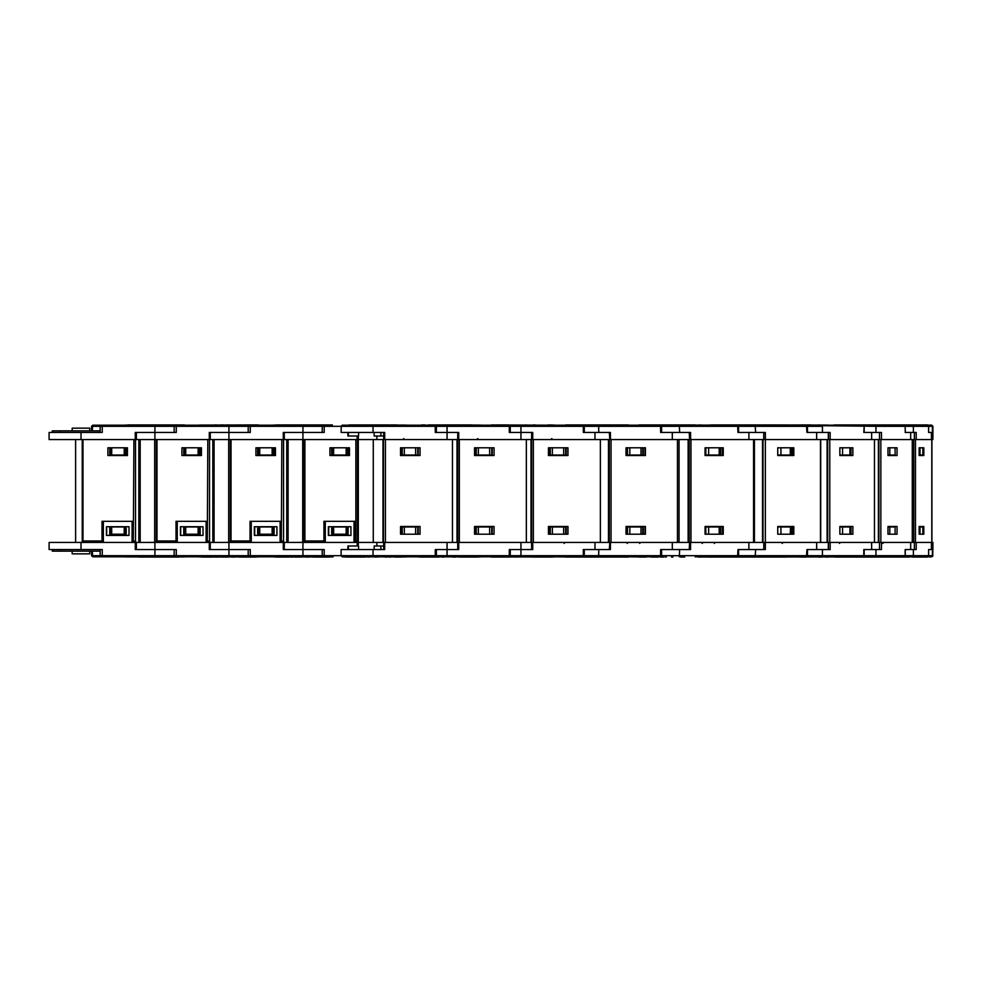 <?xml version="1.0" encoding="UTF-8"?>
<svg xmlns="http://www.w3.org/2000/svg" width="982" height="982" viewBox="0 0 982 982"><rect width="100%" height="100%" fill="white"/><g stroke="black" fill="none" stroke-linecap="round" stroke-linejoin="round"><path stroke-width="1.47" d="M930.826 425.231L909.209 425.231M89.693 551.111L89.693 553.787L72.226 553.787L72.226 551.111M138.978 556.978L171.592 556.978M184.628 556.929L125.254 556.929L185.193 556.769M92.296 551.111L92.652 556.769L102.263 556.769L92.652 556.769L91.633 555.738L102.263 555.738L102.263 549.576L49.1 549.576L49.1 542.383L135.307 542.383L135.307 549.576L174.195 549.576L174.195 555.738L373.025 555.738L373.025 556.769L342.19 556.769L341.159 555.738L341.159 549.576L384.723 549.576L384.723 542.383L932.9 542.383L932.704 556.352L909.209 556.769M169.321 556.769L171.384 556.769M135.307 542.383L136.338 542.383L136.338 549.576L154.947 549.576L154.947 555.738L174.195 555.738L176.244 556.769L154.947 556.769L176.244 556.769L176.244 549.576L154.947 549.576L154.947 542.383L210.32 542.383L210.32 549.576L248.188 549.576L248.188 555.738L250.238 556.769L228.929 556.769L250.238 556.769L250.238 549.576L228.929 549.576L228.929 556.769L176.244 556.769M102.263 556.769L102.263 555.738L154.947 555.738L154.947 556.769L101.232 556.769L100.201 555.738L100.201 549.576M173.753 556.978L165.013 556.978M159.059 556.978L157.942 556.978M153.045 556.978L146.821 556.978M145.029 556.978L142.353 556.978M142.611 556.978L140.721 556.978M178.884 556.978L172.795 556.978M100.201 551.111L60.221 551.111L60.221 549.576M53.2 549.576L53.2 551.111L60.221 551.111M53.2 551.111L52.316 551.111L52.316 549.576M142.611 425.022L140.721 425.022M178.884 425.022L171.187 425.022M184.493 425.022L125.254 425.071L184.493 425.022M127.979 425.022L181.915 425.022M101.404 425.231L100.201 426.262L373.025 426.262L373.025 425.231L399.735 425.231M323.36 425.231L92.652 425.231L102.263 425.231L102.263 432.424L49.1 432.424L49.1 439.617L932.9 439.617L932.9 426.262L931.402 425.231L932.9 426.262M135.307 439.617L135.307 432.424L174.195 432.424L174.195 426.262L176.244 425.231L176.244 432.424L136.338 432.424L136.338 439.617L138.818 439.617L138.818 542.383L136.952 542.383L154.947 542.383M137.087 425.022L130.999 425.022M53.2 432.424L53.2 430.889L60.221 430.889L60.221 432.424M53.2 430.889L52.316 430.889L52.316 432.424M100.201 430.889L60.221 430.889M89.693 430.889L89.693 428.213L72.226 428.213L72.226 430.889M102.018 542.383L102.018 521.319L133.368 521.319L133.368 542.383M99.194 542.383L83.016 541.941L82.243 541.524L83.016 540.959L102.018 540.959M102.018 533.901L102.018 536.982M133.11 542.383L133.11 521.319M258.622 556.929L199.248 556.929L259.174 556.769M243.315 556.769L245.377 556.769M255.897 556.978L245.574 556.978M247.734 556.978L238.994 556.978M233.004 556.978L231.924 556.978M227.026 556.978L220.815 556.978M219.011 556.978L216.335 556.978M212.959 556.978L201.961 556.978M216.605 556.978L214.702 556.978M252.877 556.978L246.789 556.978M216.605 425.022L214.702 425.022M252.877 425.022L246.789 425.022M258.487 425.022L199.248 425.071L258.487 425.022M209.289 439.617L209.289 432.424L248.188 432.424L248.188 426.262L250.238 425.231L250.238 432.424L210.32 432.424L210.32 439.617L212.799 439.617L212.799 542.383L210.946 542.383L284.314 542.383L284.314 549.576L322.17 549.576L322.17 555.738L324.22 556.769L302.922 556.769L324.22 556.769L324.22 549.576L302.922 549.576L302.922 556.769L250.238 556.769M176.011 542.383L176.011 521.319L207.349 521.319L207.349 542.383M173.188 542.383L156.997 541.941L156.224 541.524L156.997 540.959L176.011 540.959M176.011 533.901L176.011 536.982M207.092 542.383L207.092 521.319M288.696 556.978L278.974 556.978M281.343 556.769L333.168 556.769M332.603 556.929L273.229 556.929M329.891 556.978L319.567 556.978M321.728 556.978L312.988 556.978M306.985 556.978L305.918 556.978M299.927 556.978L294.796 556.978M293.053 556.978L290.328 556.978M284.117 556.978L275.954 556.978M286.953 556.978L285.062 556.978M326.859 556.978L320.77 556.978M288.696 425.022L290.328 425.022M332.468 425.022L273.229 425.071L332.468 425.022M275.954 425.022L329.891 425.022M283.282 439.617L283.282 432.424L322.17 432.424L322.17 426.262L324.22 425.231L324.22 432.424L284.314 432.424L284.314 439.617L286.793 439.617L286.793 542.383L284.927 542.383L358.295 542.383L358.295 545.98M286.67 425.022L278.974 425.022M320.77 425.022L318.892 425.022M249.993 542.383L249.993 521.319L281.343 521.319L281.343 542.383M247.169 542.383L230.991 541.941L230.218 541.524L230.991 540.959L249.993 540.959M249.993 533.901L249.993 536.982M281.085 542.383L281.085 521.319M407.149 556.769L399.993 556.978M376.02 556.978L374.94 556.978M368.95 556.978L367.82 556.978M362.677 556.978L347.358 556.978M400.852 556.978L394.764 556.978M389.265 425.022L349.936 425.022M407.149 425.231L385.619 425.022M377.137 425.022L378.966 425.022M370.03 425.022L368.95 425.022L370.03 425.022M362.959 425.022L367.82 425.022M358.798 425.022L354.22 425.022M323.986 542.383L323.986 521.319L355.324 521.319L355.324 542.383M321.163 542.383L304.972 541.941L304.199 541.524L304.972 540.959L323.986 540.959M323.986 533.901L323.986 536.982M355.067 542.383L355.067 521.319M481.143 556.769L473.975 556.978M444.011 556.978L442.931 556.978L444.011 556.978M436.671 556.978L421.352 556.978M477.866 556.978L468.795 556.978M463.222 556.978L460.963 556.978M432.092 556.978L423.929 556.978M481.143 425.231L468.795 425.022M444.011 425.022L442.931 425.022L444.011 425.022M470.955 425.022L431.037 425.022M425.218 425.022L421.352 425.022M555.125 556.769L491.442 556.978M551.859 556.978L490.755 556.769L551.246 556.769M502.195 556.978L500.943 556.978M555.125 425.231L547.968 425.022M555.714 425.231L491.442 425.022M571.905 556.978L580.608 556.978M580.976 556.978L569.327 556.978M593.975 556.978L595.215 556.978M608.803 556.978L625.841 556.978M628.419 556.978L576.176 556.978M628.419 425.022L618.93 425.022M610.779 425.022L607.306 425.022M595.215 425.022L593.975 425.022M576.311 425.022L569.327 425.022M638.877 556.978L644.487 556.978M672.854 556.978L671.492 556.978L672.854 556.978M665.379 556.978L666.262 556.978M646.082 556.978L642.645 556.978M765.518 425.231L695.146 425.231M701.627 425.071L698.926 425.022M675.506 425.022L671.492 425.022M665.379 425.022L664.004 425.022M651.324 425.022L642.645 425.022M646.438 425.022L692.371 425.022M761.381 556.978L762.854 556.978M770.612 556.978L761.983 556.978M764.61 556.978L711.52 556.978M713.558 425.022L716.025 425.022M716.038 425.022L711.385 425.071M737.47 425.022L738.329 425.022M758.386 425.022L768.575 425.022L758.386 425.022M768.697 425.071L828.292 425.071L768.575 425.022M750.174 425.022L745.964 425.022M740.354 425.022L734.904 425.022M771.312 425.231L770.158 425.231M769.053 425.022L765.015 425.231M799.422 556.978L804.184 556.978M782.679 425.022L771.263 425.231M774.54 425.022L775.301 425.022M799.716 425.022L805.792 425.022M708.083 556.978L931.869 556.769M925.326 556.978L912.413 556.978M913.334 556.978L914.561 556.978M925.781 556.978L927.548 556.978M907.307 425.022L916.783 425.022M912.253 425.022L928.015 425.022M925.781 425.022L917.704 425.022M917.556 425.022L916.942 425.022M916.648 425.022L912.965 425.022M928.641 549.576L932.434 549.576L928.604 549.576L928.641 555.738L932.9 555.738M932.826 549.576L932.826 555.738L931.795 556.769L932.826 555.738L932.826 549.576M927.29 425.231L835.326 425.231M912.781 425.022L915.199 425.022M928.641 432.424L932.434 432.424L928.604 432.424L928.641 426.262L932.826 426.262L932.826 432.424L932.826 426.262L931.795 425.231M373.025 549.576L373.025 555.738L863.841 555.738L863.068 556.769L863.841 555.738L905.281 555.738L904.25 556.769L927.609 556.769L712.711 556.769M910.645 439.617L910.645 432.424L914.352 432.424L914.352 439.617L915.408 439.617L915.408 542.383L914.352 542.383L914.352 549.576L905.159 549.576L916.243 549.576L916.243 542.383M909.467 556.978L877.392 556.978L909.467 556.978M875.011 556.978L835.203 556.978M896.136 425.022L903.28 425.022M907.208 425.022L834 425.022M855.531 425.022L858.857 425.022M916.243 439.617L916.243 432.424L905.281 432.424L905.159 426.262L928.641 426.262L927.609 425.231L874.557 425.231M893.595 425.022L876.644 425.022M842.63 556.978L841.856 556.978M836.824 556.978L843.378 556.978M853.567 556.978L836.627 556.978M833.669 556.769L877.392 556.978M879.528 542.383L879.528 549.576L863.841 549.576L881.468 549.576L881.468 542.383M835.203 425.022L874.815 425.022M833.669 425.231L767.777 425.231M875.072 425.231L904.25 425.231L875.072 425.231L875.981 426.262L905.159 426.262L905.281 432.424M879.528 439.617L879.528 432.424L863.841 432.424L881.468 432.424L881.468 439.617M852.879 425.022L852.045 425.022M878.902 439.617L880.879 439.617L880.879 542.383L878.902 542.383L878.902 439.617M784.115 556.978L774.823 556.978M778.481 556.769L768.366 556.769M771.643 556.978L780.665 556.978M828.378 542.383L828.378 549.576L807.008 549.576L806.431 556.769L807.462 555.738L807.462 549.576L830.171 549.576L830.171 542.383M825.58 556.978L828.157 556.978M805.792 556.978L799.716 556.978M778.947 425.022L780.665 425.022M778.481 425.231L875.981 426.262L875.981 432.424M480.579 556.929L416.761 556.769L447.006 556.769L435.308 556.769L436.339 555.738L436.339 549.576L457.686 549.576L457.686 432.424L435.308 432.424L435.308 425.231L436.339 426.262L436.339 432.424L447.006 432.424L447.006 425.231L342.19 425.231L341.184 426.041L341.159 432.424L373.025 432.424L373.025 426.262L807.462 426.262L807.462 432.424L830.171 432.424L830.171 439.617M827.679 439.617L829.851 439.617L829.851 542.383L827.679 542.383L827.679 439.617M731.958 556.978L713.693 556.978M763.898 542.383L763.714 549.576L737.961 549.576L737.592 556.769L738.624 555.738L738.624 549.576L765.322 549.576L765.322 542.383M761.381 425.022L759.233 425.022M710.661 425.022L764.61 425.022M707.948 425.071L767.323 425.071L707.384 425.231M738.562 426.262L738.624 432.424L755.674 432.424L755.097 425.231L771.889 425.231M763.898 439.617L763.039 439.617L763.039 542.383L763.714 542.383M828.378 439.617L828.378 432.424L807.008 432.424L806.431 425.231L807.462 426.262L822.388 426.262L822.388 432.424M732.879 425.022L722.138 425.022M658.37 556.978L650.845 556.978M737.592 556.769L697.981 556.978M689.609 542.383L689.254 549.576L660.665 549.576L660.542 556.769L661.561 555.738L661.561 549.576L690.641 549.576L690.641 542.383M696.717 556.769L695.146 556.769M643.21 425.022L695.403 425.022M684.712 425.022L686.087 425.022M687.24 425.022L690.776 425.022M638.877 425.022L737.592 425.231L737.961 432.424L763.714 432.424L763.714 439.617M689.609 439.617L689.254 432.424L660.665 432.424L660.542 425.231L661.561 426.262L661.561 432.424L690.641 432.424L690.641 439.617M657.375 425.022L658.37 425.022M661.07 425.022L659.474 425.022M689.254 542.383L689.254 439.617M609.847 542.383L609.294 549.576L583.283 549.576L583.283 556.769L625.227 556.769L565.436 556.978M568.21 556.978L621.753 556.978M579.38 556.978L582.4 556.978M521 556.769L509.302 556.769L510.321 555.738L510.321 549.576L521 549.576L521 556.769L583.283 556.769L584.315 555.738L584.315 549.576L610.448 549.576L610.448 542.383M660.542 556.769L564.159 556.769M607.625 556.978L613.787 556.978M624.319 425.022L565.657 425.022M564.957 425.231L625.227 425.231L565.436 425.022M660.542 425.231L447.006 425.231M609.847 439.617L609.294 432.424L583.283 432.424L583.283 425.231L584.315 426.262L584.315 432.424L610.448 432.424L610.448 439.617M608.803 425.022L611.626 425.022M609.294 542.383L609.294 439.617M503.14 556.978L497.052 556.978M490.165 556.769L491.307 556.929M533.324 556.978L536.97 556.978M544.936 556.978L537.645 556.978M504.748 556.978L499.212 556.978M506.773 556.978L508.406 556.978M508.406 425.022L504.343 425.022M504.748 425.022L499.212 425.022M521 542.383L521 549.576L531.667 549.576L531.667 432.424L509.302 432.424L509.302 425.231L510.321 426.262L510.321 432.424L532.698 432.424L532.698 439.617M535.227 425.022L533.324 425.022M503.14 425.022L497.052 425.022M506.773 425.022L502.195 425.022M470.955 556.978L462.976 556.978M430.362 556.978L434.412 556.978L430.362 556.978M432.78 556.978L428.201 556.978M425.218 556.978L423.07 556.978M436.941 556.978L420.038 556.978M477.252 556.769L417.325 556.929M461.233 556.978L459.343 556.978M450.002 425.231L451.683 425.231M457.072 425.231L459.134 425.231M471.151 425.231L465.014 425.231M420.296 425.231L494.277 425.231M416.184 425.231L480.579 425.071M464.867 425.022L462.976 425.022M432.78 425.022L428.201 425.022M390.873 556.978L388.995 556.978M356.368 556.978L360.431 556.978L356.368 556.978M358.639 556.769L357.252 556.769M358.798 556.978L354.22 556.978M357.043 556.978L351.237 556.978M355.018 556.769L356.932 556.769M406.597 556.929L372.006 556.769M362.959 556.978L346.045 556.978M347.849 549.576L347.849 545.98L358.54 545.98L358.54 549.576M374.13 549.576L374.13 545.98L383.692 545.98M355.324 540.959L358.896 542.383L384.723 542.383M403.271 556.769L343.332 556.929M387.252 556.978L385.349 556.978M394.801 556.978L396.961 556.978M347.849 432.424L347.849 436.02L358.54 436.02L358.54 432.424L358.54 436.02M374.13 432.424L374.13 436.02L383.692 436.02M376.02 425.231L377.518 425.231M383.078 425.231L385.14 425.231M397.17 425.231L391.032 425.231M385.349 425.022L387.252 425.022L385.349 425.022M346.302 425.231L406.597 425.071M396.961 425.022L390.873 425.022M351.237 425.022L349.076 425.022M92.296 430.889L92.652 425.231L91.633 426.262L100.201 426.262L100.201 432.424M154.947 439.617L154.947 425.231M228.929 439.617L228.929 425.231M302.922 439.617L302.922 425.231M554.572 556.929L550.546 556.978M554.572 425.071L550.546 425.022M628.566 556.929L624.527 556.978M628.566 425.071L624.527 425.022M904.25 556.769L905.281 555.738L928.641 555.738L927.609 556.769L928.641 555.738M912.045 425.022L833.939 425.071M864.099 432.424L864.099 426.262L863.841 432.424M532.698 542.383L532.698 549.576L509.302 549.576L509.302 556.769L445.988 556.769M447.006 542.383L447.006 556.769M458.704 542.383L458.704 549.576L435.308 549.576L435.308 556.769L373.025 556.769M930.592 425.022L931.292 425.231M882.855 543.414L883.886 542.383M839.487 543.414L840.506 542.383M782.188 543.414L783.206 542.383M702.339 543.414L701.308 542.383M639.65 543.414L640.681 542.383M627.363 543.414L626.332 542.383M564.159 543.414L565.178 542.383M551.823 438.586L550.792 439.617M477.841 438.586L476.81 439.617M403.848 438.586L402.816 439.617L403.774 438.979M135.516 439.617L135.516 541.548L136.338 542.383M133.368 540.959L133.883 439.617M209.51 439.617L209.51 541.548L210.32 542.383M207.349 540.959L207.865 439.617M283.491 439.617L283.491 541.548L284.314 542.383M281.343 540.959L281.859 439.617M357.485 439.617L357.485 541.548M355.84 540.959L355.84 439.617M111.727 534.159L110.242 534.159L110.242 526.966L111.727 526.966L111.727 534.159L125.659 534.159L125.659 526.966L124.174 526.966L124.174 534.159M111.727 526.966L124.174 526.966M126.175 526.708L126.175 535.448M109.726 526.708L109.726 535.448M106.645 535.448L106.645 526.708M159.624 556.978L160.336 556.978M153.143 556.978L153.929 556.978M111.727 455.034L124.174 455.034L124.174 447.841L111.727 447.841L111.727 455.034L110.242 455.034L110.242 447.841M124.174 455.034L125.659 455.034L125.659 447.841M109.726 455.55L109.726 447.841M126.175 455.55L126.175 447.841M159.624 425.022L160.336 425.022M153.143 425.022L153.929 425.022M145.078 425.022L149.743 425.022M153.045 425.022L151.952 425.022M75.565 439.617L75.565 542.383M146.821 542.383L158.802 542.297M127.451 455.55L127.451 447.841L107.934 447.841L107.934 455.55L127.451 455.55M133.883 540.959L135.516 541.548M128.998 535.448L128.998 526.708L106.387 526.708L106.387 535.448L128.998 535.448M103.306 542.383L103.306 521.319L132.079 521.319L132.079 542.383M133.11 527.224L132.975 522.08M209.289 542.383L209.289 549.576L228.929 549.576L228.929 542.383M233.606 556.769L234.33 556.769M185.708 534.159L184.235 534.159L184.235 526.966L185.708 526.966L185.708 534.159L199.641 534.159L199.641 526.966L198.168 526.966L198.168 534.159M185.708 526.966L198.168 526.966M200.156 526.708L200.156 535.448M183.72 526.708L183.72 535.448M180.639 535.448L180.639 526.708M233.606 556.978L234.747 556.978M227.137 556.978L227.91 556.978M185.708 455.034L198.168 455.034L198.168 447.841L185.708 447.841L185.708 455.034L184.235 455.034L184.235 447.841M198.168 455.034L199.641 455.034L199.641 447.841M183.72 455.55L183.72 447.841M200.156 455.55L200.156 447.841M237.521 425.022L238.994 425.022M227.137 425.022L227.91 425.022M220.815 425.022L223.724 425.022M227.026 425.022L225.934 425.022M220.803 542.383L232.783 542.297M201.445 455.55L201.445 447.841L181.915 447.841L181.915 455.55L201.445 455.55M207.865 540.959L209.51 541.548M202.979 535.448L202.979 526.708L180.381 526.708L180.381 535.448L202.979 535.448M177.3 542.383L177.3 521.319L206.073 521.319L206.073 542.383M176.404 522.08L176.269 521.319M207.092 527.224L206.957 522.08M283.282 542.383L283.282 549.576L302.922 549.576L302.922 542.383M307.599 556.769L308.311 556.769M259.702 534.159L258.217 534.159L258.217 526.966L259.702 526.966L259.702 534.159L273.634 534.159L273.634 526.966L272.149 526.966L272.149 534.159M259.702 526.966L272.149 526.966M274.15 526.708L274.15 535.448M257.701 526.708L257.701 535.448M254.62 535.448L254.62 526.708M307.599 556.978L308.729 556.978M301.118 556.978L301.904 556.978M259.702 455.034L272.149 455.034L272.149 447.841L259.702 447.841L259.702 455.034L258.217 455.034L258.217 447.841M272.149 455.034L273.634 455.034L273.634 447.841M257.701 455.55L257.701 447.841M274.15 455.55L274.15 447.841M308.729 425.022L312.988 425.022M307.599 425.022L308.311 425.022M301.02 425.022L301.904 425.022M293.053 425.022L297.976 425.022M300.958 425.022L299.927 425.022M294.796 542.383L306.777 542.297M275.426 455.55L275.426 447.841L255.909 447.841L255.909 455.55L275.426 455.55M281.859 540.959L283.491 541.548M276.973 535.448L276.973 526.708L254.363 526.708L254.363 535.448L276.973 535.448M251.282 542.383L251.282 521.319L280.054 521.319L280.054 542.383M250.398 522.08L250.25 521.319M281.085 527.224L280.95 522.08M333.696 534.159L332.211 534.159L332.211 526.966L333.696 526.966L333.696 534.159L347.616 534.159L347.616 526.966L346.143 526.966L346.143 534.159M333.696 526.966L346.143 526.966M348.131 526.708L348.131 535.448M331.695 526.708L331.695 535.448M328.614 535.448L328.614 526.708M358.295 542.383L358.295 436.02M333.696 455.034L346.143 455.034L346.143 447.841L333.696 447.841L333.696 455.034L332.211 455.034L332.211 447.841M346.143 455.034L347.616 455.034L347.616 447.841M331.695 455.55L331.695 447.841M348.131 455.55L348.131 447.841M349.42 455.55L349.42 447.841L329.891 447.841L329.891 455.55L349.42 455.55M350.967 535.448L350.967 526.708L328.356 526.708L328.356 535.448L350.967 535.448M325.275 542.383L325.275 521.319L354.048 521.319L354.048 542.383M324.379 522.08L324.244 521.319M355.067 527.224L354.932 522.08M551.602 556.769L565.301 556.929M547.711 425.231L552.277 425.231M625.595 556.769L638.742 556.929M641.712 425.231L621.704 425.231M932.434 542.383L932.434 549.576L932.507 542.383M932.434 439.617L932.434 432.424L932.507 439.617M931.906 439.617L931.906 542.383M920.06 534.159L920.06 526.966L922.81 526.966L922.81 534.159L919.103 534.159L919.103 526.45L923.878 526.45L923.878 534.159L919.103 534.159M920.06 526.966L919.103 526.966M907.208 556.978L906.067 556.978M920.06 447.841L920.06 455.034L922.81 455.034L922.81 447.841L919.103 447.841L919.103 455.55L923.878 455.55L923.878 447.841L919.103 447.841M920.06 455.034L919.103 455.034M931.795 439.617L931.795 542.383M889.766 534.159L889.766 526.966L895.044 526.966L895.044 534.159L887.949 534.159L887.949 526.45L897.094 526.45L897.094 534.159L887.949 534.159M889.766 526.966L887.949 526.966M860.22 556.978L858.857 556.978M910.645 432.424L905.159 432.424M889.766 447.841L889.766 455.034L895.044 455.034L895.044 447.841L887.949 447.841L887.949 455.55L897.094 455.55L897.094 447.841L887.949 447.841M889.766 455.034L887.949 455.034M912.266 439.617L912.266 542.383M842.495 534.159L842.495 526.966L849.982 526.966L849.982 534.159L839.917 534.159L839.917 526.45L852.904 526.45L852.904 534.159L839.917 534.159M842.495 526.966L839.917 526.966M776.688 556.978L777.756 556.978M784.373 556.978L786.263 556.978M819.025 556.978L818.337 556.978M821.725 556.978L819.111 556.978M842.495 447.841L842.495 455.034L849.982 455.034L849.982 447.841L839.917 447.841L839.917 455.55L852.904 455.55L852.904 447.841L839.917 447.841M842.495 455.034L839.917 455.034M810.727 425.022L806.492 425.022M819.025 425.022L818.337 425.022M874.446 439.617L874.446 542.383M850.989 526.45L850.989 534.159M850.989 455.55L850.989 447.841M790.485 534.159L790.485 526.966L790.228 534.159L780.948 534.159L780.948 526.966L777.781 526.966L777.781 534.159M790.228 526.966L780.948 526.966M790.903 526.45L790.903 534.159M734.229 556.978L734.904 556.978M757.92 556.978L755.084 556.978M755.674 432.424L765.322 432.424L765.322 439.617M790.903 455.55L790.903 447.841M790.485 447.841L790.485 455.034L777.781 455.034L777.781 447.841M790.228 455.034L790.228 447.841L780.948 447.841L780.948 455.034M755.084 425.022L754.09 425.022M820.522 439.617L820.522 542.383M777.744 534.159L777.744 526.45L793.837 526.45L793.837 534.159L777.744 534.159M777.744 447.841L777.744 455.55L793.837 455.55L793.837 447.841L777.744 447.841M792.388 526.45L792.388 534.159M792.388 455.55L792.388 447.841M720.236 534.159L720.236 526.966L719.205 526.966L719.205 534.159L708.673 534.159L708.673 526.966L705.825 526.966L705.825 534.159M719.205 526.966L708.673 526.966M705.346 526.45L705.346 534.159M720.714 526.45L720.714 534.159M663.28 556.978L664.004 556.978M660.407 556.978L662.359 556.978M684.712 556.978L681.827 556.978M681.348 556.978L680.501 556.978M705.346 455.55L705.346 447.841M720.714 455.55L720.714 447.841M720.236 447.841L720.236 455.034L705.825 455.034L705.825 447.841M719.205 455.034L719.205 447.841L708.673 447.841L708.673 455.034M656.97 425.022L657.854 425.022M671.442 425.022L669.147 425.022M679.961 425.022L678.967 425.022M753.587 439.617L753.587 542.383M705.051 534.159L705.051 526.45L723.304 526.45L723.304 534.159L705.051 534.159M705.051 447.841L705.051 455.55L723.304 455.55L723.304 447.841L705.051 447.841M722.396 526.45L722.396 534.159M722.396 455.55L722.396 447.841M642.768 534.159L642.768 526.966L641.013 526.966L641.013 534.159L629.843 534.159L629.843 526.966L627.473 526.966L627.473 534.159M641.013 526.966L629.843 526.966M626.958 526.45L626.958 534.159M643.284 526.45L643.284 534.159M593.251 556.978L592.502 556.978M600.935 556.978L599.879 556.978M606.324 556.978L603.562 556.978M626.958 455.55L626.958 447.841M643.284 455.55L643.284 447.841M642.768 447.841L642.768 455.034L627.473 455.034L627.473 447.841M641.013 455.034L641.013 447.841L629.843 447.841L629.843 455.034M600.935 425.022L601.647 425.022M592.502 425.022L589.765 425.022M599.879 425.022L596.958 425.022M677.506 439.617L677.506 542.383M625.988 534.159L625.988 526.45L645.37 526.45L645.37 534.159L625.988 534.159M625.988 447.841L625.988 455.55L645.37 455.55L645.37 447.841L625.988 447.841M645.064 526.45L645.064 534.159M645.064 455.55L645.064 447.841M565.693 534.159L565.693 526.966L563.619 526.966L563.619 534.159L552.363 534.159L552.363 526.966L550.288 526.966L550.288 534.159M563.619 526.966L552.363 526.966M549.773 526.45L549.773 534.159M566.209 526.45L566.209 534.159M516.876 556.978L516.053 556.978M549.773 455.55L549.773 447.841M566.209 455.55L566.209 447.841M565.693 447.841L565.693 455.034L550.288 455.034L550.288 447.841M563.619 455.034L563.619 447.841L552.363 447.841L552.363 455.034M526.389 425.022L525.677 425.022M600.383 439.617L600.383 542.383M548.484 534.159L548.484 526.45L568.013 526.45L568.013 534.159L548.484 534.159M548.484 447.841L548.484 455.55L568.013 455.55L568.013 447.841L548.484 447.841M491.712 534.159L491.712 526.966L489.637 526.966L489.637 534.159L478.369 534.159L478.369 526.966L476.295 526.966L476.295 534.159M489.637 526.966L478.369 526.966M475.779 526.45L475.779 534.159M492.228 526.45L492.228 534.159M442.894 556.978L441.802 556.978M438.893 556.978L437.15 556.978M455.599 556.978L452.812 556.978M476.552 425.022L477.252 425.231M447.006 439.617L447.006 432.424L458.704 432.424L458.704 439.617M475.779 455.55L475.779 447.841M492.228 455.55L492.228 447.841M491.712 447.841L491.712 455.034L476.295 455.034L476.295 447.841M489.637 455.034L489.637 447.841L478.369 447.841L478.369 455.034M445.042 425.022L445.988 425.022M438.893 425.022L437.15 425.022M526.389 439.617L526.389 542.383M474.502 534.159L474.502 526.45L494.02 526.45L494.02 534.159L474.502 534.159M474.502 447.841L474.502 455.55L494.02 455.55L494.02 447.841L474.502 447.841M417.718 534.159L417.718 526.966L415.644 526.966L415.644 534.159L404.388 534.159L404.388 526.966L402.301 526.966L402.301 534.159M415.644 526.966L404.388 526.966M401.798 526.45L401.798 534.159M418.234 526.45L418.234 534.159M377.088 556.978L377.702 556.978M364.899 556.978L363.156 556.978M376.008 425.231L374.94 425.231M402.571 425.022L403.271 425.231M373.025 432.424L384.723 432.424L384.723 439.617M401.798 455.55L401.798 447.841M418.234 455.55L418.234 447.841M417.718 447.841L417.718 455.034L402.301 455.034L402.301 447.841M415.644 455.034L415.644 447.841L404.388 447.841L404.388 455.034M371.061 425.022L372.006 425.022M376.008 425.022L374.94 425.022M452.407 439.617L452.407 542.383M400.509 534.159L400.509 526.45L420.038 526.45L420.038 534.159L400.509 534.159M400.509 447.841L400.509 455.55L420.038 455.55L420.038 447.841L400.509 447.841M80.954 542.383L80.954 549.576M106.719 526.708L106.719 535.448M80.954 439.617L80.954 432.424M154.69 439.617L154.69 542.003M140.144 439.617L140.144 542.383M83.016 439.617L83.016 540.959M180.713 526.708L180.713 535.448M228.671 439.617L228.671 542.003M214.125 439.617L214.125 542.383M156.997 439.617L156.997 540.959M254.694 526.708L254.694 535.448M302.665 439.617L302.665 542.003M288.119 439.617L288.119 542.383M230.991 439.617L230.991 540.959M357.264 545.98L357.264 542.383M328.688 526.708L328.688 535.448M357.264 436.02L357.264 439.617M304.972 439.617L304.972 540.959M376.904 542.383L376.904 545.98M376.904 439.617L376.904 436.02M932.434 549.576L932.434 555.738L931.402 556.769M932.434 432.424L932.434 426.262L931.402 425.231M913.383 549.576L913.383 555.738L912.388 556.769M931.464 542.383L931.464 549.576M928.604 555.738L928.604 549.576M913.383 432.424L913.383 426.262L912.388 425.231M931.464 439.617L931.464 432.424M928.604 426.262L928.604 432.424M913.763 439.617L913.763 542.383M913.346 439.617L913.346 542.383M875.981 549.576L875.981 555.738L875.072 556.769M879.541 549.576L879.541 542.383M910.645 542.383L910.645 549.576M905.159 555.738L905.159 549.576M879.541 432.424L879.541 439.617M905.159 426.262L904.25 425.231L905.281 426.262M878.411 439.617L878.411 542.383M822.388 549.576L822.388 555.738L821.627 556.769M828.452 549.576L828.452 542.383M871.623 542.383L871.623 549.576M863.841 555.738L863.841 549.576M828.452 432.424L828.452 439.617M871.623 439.617L871.623 432.424M863.841 426.262L863.068 425.231L864.099 426.262M827.139 439.617L827.139 542.383M820.645 439.617L820.645 542.383M755.674 549.576L755.097 556.769M816.656 542.383L816.656 549.576M791.676 534.159L791.676 526.45L791.688 534.159M816.656 439.617L816.656 432.424M791.676 447.841L791.676 455.55L791.688 447.841M765.297 439.617L765.297 542.383M762.486 439.617L762.486 542.383M754.434 439.617L754.434 542.383M679.704 549.576L679.335 556.769M748.898 542.383L748.898 549.576M679.704 432.424L679.335 425.231M748.898 439.617L748.898 432.424M690.911 439.617L690.911 542.383M688.161 439.617L688.161 542.383M679.028 439.617L679.028 542.383M598.824 549.576L598.701 556.769M672.277 542.383L672.277 549.576M598.824 432.424L598.701 425.231M672.277 439.617L672.277 432.424M610.988 439.617L610.988 542.383M608.459 439.617L608.459 542.383M594.982 542.383L594.982 549.576M521 439.617L521 425.231M594.982 439.617L594.982 432.424M533.373 439.617L533.373 542.383M531.017 439.617L531.017 542.383M459.38 439.617L459.38 542.383M457.023 439.617L457.023 542.383M348.377 549.576L348.377 545.98M380.869 549.576L380.869 545.98M348.377 432.424L348.377 436.02M380.869 432.424L380.869 436.02M385.398 439.617L385.398 542.383M383.508 439.617L383.508 542.383M383.041 439.617L383.041 542.383M373.283 439.617L373.283 542.383M91.633 551.111L91.633 555.738M91.633 430.889L91.633 426.262M82.243 439.617L82.243 541.524M156.224 439.617L156.224 541.524M230.218 439.617L230.218 541.524M304.199 439.617L304.199 541.524M930.126 556.978L930.826 556.769M932.9 542.383L932.9 549.576M932.9 439.617L932.9 432.424M912.045 556.978L912.744 556.769M928.641 426.262L927.609 425.231M905.281 549.576L905.281 555.738M878.092 425.231L877.392 425.022M864.099 549.576L864.099 555.738M767.188 556.978L767.875 556.769M714.27 543.414L715.301 542.383M738.624 426.262L737.592 425.231M583.283 556.769L584.315 555.738M584.315 426.262L583.283 425.231M383.692 549.576L383.692 542.383M383.692 432.424L383.692 439.617"/></g></svg>
